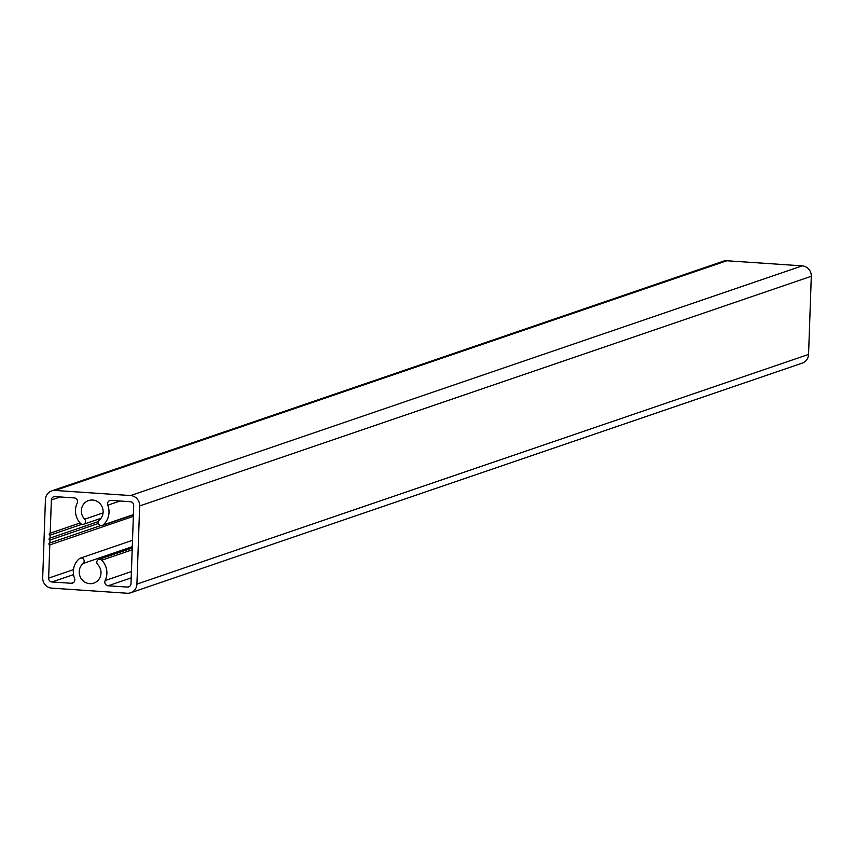 <?xml version="1.0" encoding="UTF-8"?>
<svg xmlns="http://www.w3.org/2000/svg" width="854" height="854" viewBox="0 0 854 854"><rect width="100%" height="100%" fill="white"/><g stroke="black" fill="none" stroke-linecap="round" stroke-linejoin="round"><path stroke-width="1.28" d="M97.687 564.483A3.074 2.936 71.1 0 1 99.843 559.295A3.074 2.936 71.1 0 1 101.797 560.213A17.507 16.696 71.1 0 1 105.159 580.549A3.587 3.416 -108.9 0 0 108.116 585.78L127.385 587.082A3.64 3.469 -108.9 0 0 130.993 583.709L133.726 505.557A3.64 3.469 -108.9 0 0 130.363 501.714L111.095 500.401A3.587 3.416 -108.9 0 0 107.785 505.216A17.507 16.696 71.1 0 1 103.024 524.996A3.074 2.936 71.1 0 1 98.573 524.036A3.074 2.936 71.1 0 1 99.235 520.193A11.358 10.835 -108.9 0 0 88.57 500.572A11.358 10.835 -108.9 0 0 84.663 519.211A3.074 2.936 71.1 0 1 83.607 524.249A3.074 2.936 71.1 0 1 80.564 523.481A17.507 16.696 71.1 0 1 77.202 503.145A3.587 3.416 -108.9 0 0 74.245 497.914L54.976 496.612A3.64 3.469 -108.9 0 0 51.368 499.985L50.205 533.195A0.982 0.939 -108.9 0 0 49.244 534.294A0.982 0.939 -108.9 0 0 50.14 535.148L50.034 538.084A0.982 0.939 -108.9 0 0 49.073 539.184A0.982 0.939 -108.9 0 0 49.97 540.038L49.863 542.963A0.982 0.939 -108.9 0 0 48.902 544.062A0.982 0.939 -108.9 0 0 49.799 544.916L48.635 578.126A3.64 3.469 -108.9 0 0 51.998 581.98L71.266 583.282A3.587 3.416 -108.9 0 0 74.565 578.478A17.507 16.696 71.1 0 1 79.337 558.697A3.074 2.936 71.1 0 1 84.012 560.181A3.074 2.936 71.1 0 1 83.116 563.501A11.358 10.835 -108.9 0 0 93.791 583.122A11.358 10.835 -108.9 0 0 97.687 564.483M139.661 505.963A9.832 9.383 -108.9 0 0 130.577 495.555L55.19 490.452A9.832 9.383 -108.9 0 0 45.433 499.579L42.7 577.731A9.832 9.383 -108.9 0 0 51.784 588.139L127.161 593.242A9.832 9.383 -108.9 0 0 136.928 584.104L139.661 505.963L811.3 276.269A9.832 9.383 -108.9 0 0 802.216 265.861L726.839 260.758A9.832 9.383 -108.9 0 0 723.306 261.228L51.667 490.911M130.694 592.772L802.333 363.089A9.832 9.383 -108.9 0 0 808.567 354.421L811.3 276.269M50.205 533.195L80.095 522.979M50.14 535.148L81.899 524.292M50.034 538.084L98.327 521.57M49.97 540.038L98.338 523.491M49.863 542.963L100.644 525.594M49.799 544.916L133.341 516.35M130.577 495.555L802.216 265.861M55.19 490.452L726.839 260.758M136.928 584.104L808.567 354.421M107.785 505.216L120.072 501.01M103.024 524.996L133.405 514.61M84.663 519.211L103.067 512.912M51.368 499.985L60.207 496.964M48.635 578.126L73.465 569.639M51.998 581.98L73.54 574.614M71.266 583.282L73.668 582.46M83.116 563.501L132.285 546.677M101.797 560.213L132.178 549.827M105.159 580.549L131.42 571.561M108.116 585.78L131.196 577.88M127.385 587.082L129.819 586.25M98.744 559.445L132.242 547.99M80.233 558.185L132.509 540.304M102.128 525.509L133.395 514.813M83.607 524.249L100.996 518.303"/></g></svg>
